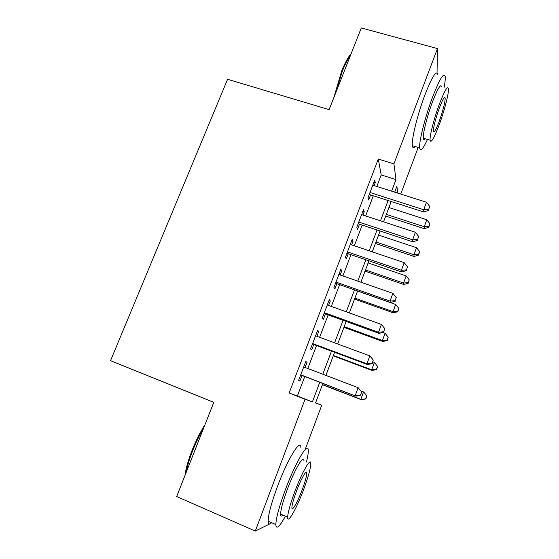 <?xml version="1.0" encoding="UTF-8"?>
<svg xmlns="http://www.w3.org/2000/svg" width="559" height="559" viewBox="0 0 559 559"><rect width="100%" height="100%" fill="white"/><g stroke="black" fill="none" stroke-linecap="round" stroke-linejoin="round"><path stroke-width="0.84" d="M418.174 147.45L400.733 194.064M315.611 402.822L321.746 405.219L305.151 449.583M305.067 367.459L307.031 362.281L305.801 361.47L298.646 380.302L299.952 380.931L302.021 375.48M316.904 336.287L318.728 331.487L317.617 330.369L310.545 348.984L311.726 349.92L313.774 344.533M328.608 305.466L330.292 301.035L329.307 299.624L322.312 318.029L323.368 319.259L325.394 313.934M340.179 274.993L341.724 270.919L340.857 269.228L333.94 287.424L334.883 288.947L336.881 283.679M351.618 244.863L353.029 241.146L352.275 239.175L345.441 257.168L346.266 258.971L348.243 253.758M362.938 215.068L364.216 211.7L363.574 209.457L356.81 227.247L357.522 229.33L359.479 224.173M376.829 186.468L381.196 174.932L378.268 159.035L289.143 393.026L297.374 396.003L304.76 376.528M307.806 368.507L316.506 345.553M319.636 337.294L328.119 314.92M331.333 306.444L339.606 284.636M342.898 275.943L350.961 254.687M354.336 245.778L362.19 225.074M365.642 215.956L373.293 195.783M374.125 185.609L375.271 182.576L374.74 180.068L368.053 197.662L368.654 200.01L370.589 194.916M270.801 523.385L255.295 531.05L176.679 496.539L213.79 402.347L110.535 360.674L227.576 79.294L329.111 109.627L361.289 27.95L437.452 48.577L437.047 72.873M255.295 531.05L305.06 399.252L312.404 401.879L319.762 382.293M289.143 393.026L305.06 399.252M378.268 159.035L393.92 163.878L437.452 48.577M391.628 191.171L395.989 179.579L393.92 163.878M322.802 374.223L331.48 351.136M334.603 342.835L343.065 320.335M346.266 311.81L354.518 289.876M357.802 281.135L365.838 259.767M369.206 250.809L377.039 229.987M380.483 220.819L388.107 200.534M322.871 383.488L315.542 403.004L321.746 405.219M397.777 193.128L396.876 186.322L394.696 192.142M391.174 201.519L383.551 221.825M380.106 231L372.28 251.85M368.919 260.815L360.883 282.211M357.599 290.966L349.354 312.921M346.154 321.453L337.699 343.981M334.575 352.296L325.904 375.403M381.196 174.932L395.989 179.579M297.374 396.003L312.404 401.879M373.943 182.157L375.271 182.576M362.882 211.267L364.216 211.7M351.702 240.698L353.029 241.146M340.389 270.458L341.724 270.919M328.951 300.553L330.292 301.035M317.386 330.991L318.728 331.487M305.689 361.771L307.031 362.281M369.261 194.49L423.785 211.987L423.715 209.723L370.009 192.52M428.634 209.471L429.731 206.481L428.634 209.471L423.715 209.723L426.475 202.246L372.797 185.183M423.785 211.987L428.641 210.38M429.731 206.481L426.475 202.246M385.703 216.102L424.295 228.68L424.232 226.723L426.79 219.771L388.917 207.536M386.339 214.397L424.232 226.723L428.795 226.458L428.802 227.247L429.815 223.677L428.795 226.458M426.79 219.771L429.815 223.677M428.802 227.247L424.295 228.68M333.828 97.65L341.556 71.377C344.91 62.985 348.124 57.046 351.192 53.58M350.71 54.803C347.971 58.583 345.176 64.054 342.332 71.21L335.33 93.835M444.063 87.574C445.048 82.466 445.425 78.819 445.209 76.646C444.007 71.825 439.807 78.609 432.617 97.007C425.133 116.74 418.831 141.979 419.683 147.904C420.368 151.978 422.974 149.155 427.488 139.429M437.858 74.599C436.481 69.735 432.177 76.478 424.952 94.813C417.454 114.49 411.326 139.729 412.36 145.689C412.675 147.981 413.604 148.261 415.162 146.535M425.182 138.737C424.106 139.981 423.477 139.792 423.303 138.178C422.688 133.88 427.237 115.72 432.589 101.584C437.767 88.322 440.792 83.431 441.673 86.897M439.025 125.272C444.202 111.472 448.947 93.325 448.451 88.811C447.689 85.366 444.733 90.292 439.577 103.59C434.238 117.76 429.571 135.928 430.06 140.197C430.905 143.635 433.889 138.66 439.025 125.272M439.479 107.656C435.566 118.669 433.525 126.523 433.358 131.225C433.889 133.433 435.81 130.233 439.115 121.617C442.987 110.759 445.013 102.926 445.202 98.111C444.705 95.896 442.798 99.076 439.479 107.656M184.938 475.569C185.923 468.407 188.32 459.938 192.128 450.17C196.027 440.415 200.29 431.981 204.915 424.868M203.63 428.124C199.668 434.783 196.034 442.26 192.736 450.554C189.487 458.855 187.216 466.36 185.93 473.061M306.43 462.076C307.695 457.024 308.316 453.286 308.282 450.854C308.645 440.513 295.942 461.217 285.397 489.642C279.276 506.3 276.09 517.934 275.846 524.559C276.251 529.827 279.437 527.025 285.397 516.153M300.91 447.857C301.07 437.452 288.067 457.975 277.516 486.323C271.394 502.925 268.278 514.559 268.152 521.219C268.278 524.335 269.417 524.824 271.569 522.7M282.896 515.077C281.415 516.614 280.646 516.285 280.604 514.091C280.779 509.326 283.064 500.962 287.459 488.999C294.956 468.749 304.187 453.524 303.942 461.056M303.914 488.776C308.247 476.939 310.538 468.631 310.79 463.865C311.167 456.375 302.139 471.726 294.642 492.032C290.254 504.022 287.927 512.386 287.661 517.131C287.354 525.048 296.892 507.991 303.914 488.776M296.389 491.417C293.566 499.131 292.071 504.511 291.903 507.565C291.7 512.617 297.779 501.828 302.363 489.321C305.158 481.676 306.639 476.317 306.8 473.249C307.038 468.379 301.161 478.462 296.389 491.417M358.144 223.733L412.794 241.823L412.619 239.832L358.787 222.049M417.587 239.518L418.691 236.499L417.587 239.518L412.619 239.832L415.4 232.271L361.603 214.635M412.794 241.823L417.636 240.314M418.691 236.499L415.4 232.271M346.908 253.304L401.676 271.995L401.39 270.29L347.439 251.906M406.407 269.906L407.532 266.853L406.407 269.906L401.39 270.29L404.206 262.646L350.29 244.409M401.676 271.995L406.505 270.591M407.532 266.853L404.206 262.646M335.547 283.21L390.434 302.51L390.028 301.098L335.959 282.106M395.101 300.651L396.24 297.556L395.101 300.651L390.028 301.098L392.879 293.363L338.845 274.525M390.434 302.51L395.248 301.217M396.24 297.556L392.879 293.363M324.052 313.445L379.058 333.374L378.541 332.27L324.353 312.649M383.67 331.746L384.816 328.615L383.67 331.746L378.541 332.27L381.427 324.444L327.267 304.983M379.058 333.374L383.858 332.193M384.816 328.615L381.427 324.444M375.424 243.479L414.1 256.448L413.946 254.736L416.532 247.707L378.576 235.087M375.969 242.019L413.946 254.736L418.551 254.408L418.593 255.1L419.578 251.599L418.551 254.408M416.532 247.707L419.578 251.599M418.593 255.1L414.1 256.448M365.041 271.136L403.794 284.503L403.549 283.043L406.155 275.936L368.122 262.926M365.495 269.934L403.549 283.043L408.196 282.658L408.28 283.245L409.237 279.821L408.196 282.658M406.155 275.936L409.237 279.821M408.28 283.245L403.794 284.503M354.546 299.093L393.382 312.858L393.04 311.649L395.674 304.466L357.564 291.064M354.902 298.143L393.04 311.649L397.735 311.209L397.854 311.691L398.784 308.337L397.735 311.209M395.674 304.466L398.784 308.337M397.854 311.691L393.382 312.858M343.946 327.336L382.859 341.514L382.419 340.564L385.081 333.304L382.754 332.465M344.204 326.645L382.419 340.564L387.156 340.061L387.317 340.445L388.219 337.161L387.156 340.061M385.081 333.304L388.219 337.161M387.317 340.445L382.859 341.514M312.432 344.03L367.556 364.594L366.921 363.797L312.614 343.547M372.105 363.196L373.265 360.038L372.105 363.196L366.921 363.797L369.834 355.88L315.562 335.791M367.556 364.594L372.336 363.525M373.265 360.038L369.834 355.88M333.234 355.873L372.224 370.477L371.679 369.785L374.376 362.449L372.93 361.911M333.388 355.461L371.679 369.785L376.668 369.499L377.542 366.292L376.466 369.226M374.376 362.449L377.542 366.292M376.668 369.499L372.224 370.477M300.672 374.963L355.915 396.177L300.742 374.796M360.401 395.024L355.161 395.695L358.109 387.687L361.855 392.034L360.401 395.024L361.855 392.034M303.719 366.949L358.109 387.687L361.575 391.824M355.915 396.177L360.681 395.22M322.403 384.725L361.477 399.748L360.828 399.329L363.553 391.915L360.974 390.93M322.459 384.578L360.828 399.329L365.907 398.874L366.753 395.744L365.663 398.707M366.753 395.744L363.553 391.915L366.99 395.919M365.907 398.874L361.477 399.748M444.091 97.797L445.202 98.111M423.303 138.178L430.06 140.197M419.683 147.904L412.36 145.689M305.438 472.69L306.8 473.249M280.604 514.091L287.661 517.131M275.846 524.559L268.152 521.219"/></g></svg>
